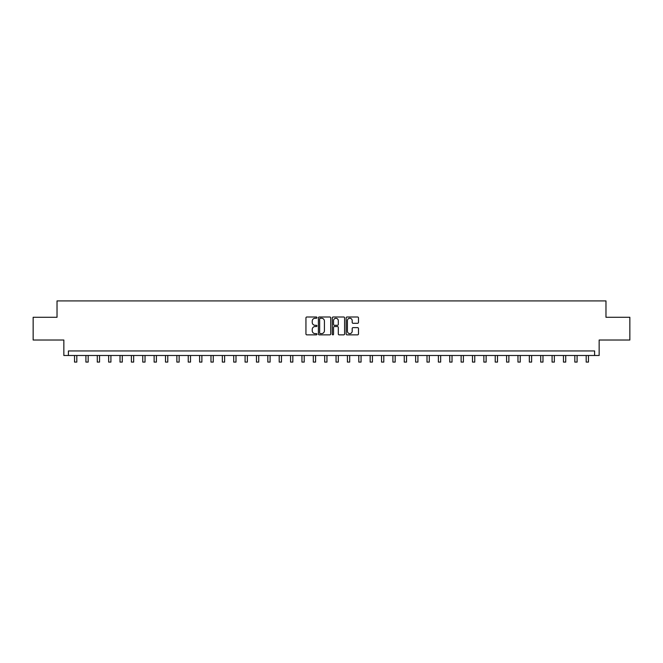 <?xml version="1.0" encoding="UTF-8"?>
<svg xmlns="http://www.w3.org/2000/svg" width="663" height="663" viewBox="0 0 663 663"><rect width="100%" height="100%" fill="white"/><g stroke="black" fill="none" stroke-linecap="round" stroke-linejoin="round"><path stroke-width="0.99" d="M316.947 317.627A0.622 0.622 0 0 0 316.326 316.997L306.836 316.997A0.895 0.895 0 0 0 305.941 317.892L305.941 333.961A0.895 0.895 0 0 0 306.836 334.856L316.326 334.856A0.622 0.622 0 0 0 316.947 334.235A0.622 0.622 0 0 0 316.326 333.605L315.091 333.605A2.859 2.859 0 0 1 312.24 330.754L312.24 329.412A2.859 2.859 0 0 1 315.091 326.552L316.326 326.552A0.622 0.622 0 0 0 316.947 325.931A0.622 0.622 0 0 0 316.326 325.301L315.091 325.301A2.859 2.859 0 0 1 312.24 322.45L312.24 321.107A2.859 2.859 0 0 1 315.091 318.248L316.326 318.248A0.622 0.622 0 0 0 316.947 317.627M357.589 323.295A0.895 0.895 0 0 0 358.484 322.4L358.484 317.892A0.895 0.895 0 0 0 357.589 316.997L347.056 316.997A0.895 0.895 0 0 0 346.169 317.892L346.169 333.961A0.895 0.895 0 0 0 347.056 334.856L357.589 334.856A0.895 0.895 0 0 0 358.484 333.961L358.484 328.516A0.895 0.895 0 0 0 357.589 327.621L353.081 327.621A0.895 0.895 0 0 0 352.194 328.516L352.194 331.218A2.387 2.387 0 0 1 349.807 333.605A2.387 2.387 0 0 1 347.412 331.218L347.412 320.635A2.387 2.387 0 0 1 349.807 318.248A2.387 2.387 0 0 1 352.194 320.635L352.194 322.4A0.895 0.895 0 0 0 353.081 323.295L357.589 323.295M594.603 355.492L599.153 355.492L599.153 340.028L629.85 340.028L629.85 317.287L605.974 317.287L605.974 300.911L57.026 300.911L57.026 317.287L33.15 317.287L33.15 340.028L63.847 340.028L63.847 355.492L594.603 355.492L594.603 350.942L68.397 350.942L68.397 355.492M330.721 317.892A0.895 0.895 0 0 0 329.826 316.997L319.293 316.997A0.895 0.895 0 0 0 318.397 317.892L318.397 333.961A0.895 0.895 0 0 0 319.293 334.856L329.826 334.856A0.895 0.895 0 0 0 330.721 333.961L330.721 317.892M333.174 316.997L343.707 316.997A0.895 0.895 0 0 1 344.603 317.892L344.603 333.961A0.895 0.895 0 0 1 343.707 334.856L339.199 334.856A0.895 0.895 0 0 1 338.304 333.961L338.304 327.447A0.895 0.895 0 0 0 337.417 326.552L334.425 326.552A0.895 0.895 0 0 0 333.53 327.447L333.53 334.235A0.622 0.622 0 0 1 332.909 334.856A0.622 0.622 0 0 1 332.279 334.235L332.279 317.892A0.895 0.895 0 0 1 333.174 316.997M320.27 318.248A0.622 0.622 0 0 0 319.649 318.878L319.649 332.983A0.622 0.622 0 0 0 320.27 333.605L321.563 333.605A2.859 2.859 0 0 0 324.422 330.754L324.422 321.107A2.859 2.859 0 0 0 321.563 318.248L320.27 318.248M338.304 320.685A2.387 2.387 0 0 0 335.917 318.298A2.387 2.387 0 0 0 333.53 320.685L333.53 324.414A0.895 0.895 0 0 0 334.425 325.301L337.417 325.301A0.895 0.895 0 0 0 338.304 324.414L338.304 320.685M74.538 355.492L74.538 362.089L76.809 362.089L76.809 355.492M85.908 355.492L85.908 362.089L88.179 362.089L88.179 355.492M97.279 355.492L97.279 362.089L99.549 362.089L99.549 355.492M108.649 355.492L108.649 362.089L110.92 362.089L110.92 355.492M120.02 355.492L120.02 362.089L122.29 362.089L122.29 355.492M131.39 355.492L131.39 362.089L133.661 362.089L133.661 355.492M142.76 355.492L142.76 362.089L145.031 362.089L145.031 355.492M154.131 355.492L154.131 362.089L156.402 362.089L156.402 355.492M165.501 355.492L165.501 362.089L167.772 362.089L167.772 355.492M176.864 355.492L176.864 362.089L179.143 362.089L179.143 355.492M188.234 355.492L188.234 362.089L190.513 362.089L190.513 355.492M199.604 355.492L199.604 362.089L201.883 362.089L201.883 355.492M210.975 355.492L210.975 362.089L213.254 362.089L213.254 355.492M222.345 355.492L222.345 362.089L224.624 362.089L224.624 355.492M233.716 355.492L233.716 362.089L235.995 362.089L235.995 355.492M245.086 355.492L245.086 362.089L247.365 362.089L247.365 355.492M256.457 355.492L256.457 362.089L258.736 362.089L258.736 355.492M267.827 355.492L267.827 362.089L270.098 362.089L270.098 355.492M279.198 355.492L279.198 362.089L281.468 362.089L281.468 355.492M290.568 355.492L290.568 362.089L292.839 362.089L292.839 355.492M301.938 355.492L301.938 362.089L304.209 362.089L304.209 355.492M313.309 355.492L313.309 362.089L315.58 362.089L315.58 355.492M324.679 355.492L324.679 362.089L326.95 362.089L326.95 355.492M336.05 355.492L336.05 362.089L338.321 362.089L338.321 355.492M347.42 355.492L347.42 362.089L349.691 362.089L349.691 355.492M358.791 355.492L358.791 362.089L361.062 362.089L361.062 355.492M370.161 355.492L370.161 362.089L372.432 362.089L372.432 355.492M381.532 355.492L381.532 362.089L383.802 362.089L383.802 355.492M392.902 355.492L392.902 362.089L395.173 362.089L395.173 355.492M404.264 355.492L404.264 362.089L406.543 362.089L406.543 355.492M415.635 355.492L415.635 362.089L417.914 362.089L417.914 355.492M427.005 355.492L427.005 362.089L429.284 362.089L429.284 355.492M438.376 355.492L438.376 362.089L440.655 362.089L440.655 355.492M449.746 355.492L449.746 362.089L452.025 362.089L452.025 355.492M461.116 355.492L461.116 362.089L463.396 362.089L463.396 355.492M472.487 355.492L472.487 362.089L474.766 362.089L474.766 355.492M483.857 355.492L483.857 362.089L486.136 362.089L486.136 355.492M495.228 355.492L495.228 362.089L497.499 362.089L497.499 355.492M506.598 355.492L506.598 362.089L508.869 362.089L508.869 355.492M517.969 355.492L517.969 362.089L520.24 362.089L520.24 355.492M529.339 355.492L529.339 362.089L531.61 362.089L531.61 355.492M540.71 355.492L540.71 362.089L542.98 362.089L542.98 355.492M552.08 355.492L552.08 362.089L554.351 362.089L554.351 355.492M563.451 355.492L563.451 362.089L565.721 362.089L565.721 355.492M574.821 355.492L574.821 362.089L577.092 362.089L577.092 355.492M586.191 355.492L586.191 362.089L588.462 362.089L588.462 355.492"/></g></svg>
